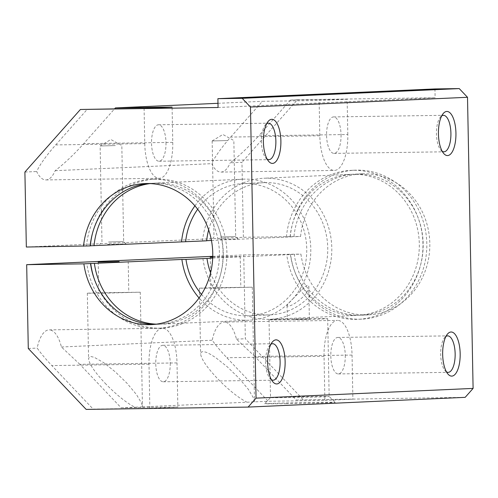 <?xml version="1.0" encoding="UTF-8"?>
<svg xmlns="http://www.w3.org/2000/svg" width="498" height="498" viewBox="0 0 498 498"><rect width="100%" height="100%" fill="white"/><g stroke="black" fill="none" stroke-linecap="round" stroke-linejoin="round"><path stroke-width="0.37" stroke-dasharray="2.49 1.87" d="M227.306 140.548L212.154 140.953L227.306 140.548M442.224 151.317A18.239 7.24 -90.8 0 1 440.78 150.06A18.239 7.24 -90.8 0 1 436.435 133.676A18.239 7.24 -90.8 0 1 440.307 117.173A18.239 7.24 -90.8 0 1 441.714 115.872M220.539 236.967L235.691 236.562L220.539 236.967M208.662 229.858A66.178 60.737 87.4 0 1 264.04 182.648A66.178 60.737 87.4 0 1 327.684 246.043A66.178 60.737 87.4 0 1 269.972 314.873A66.178 60.737 87.4 0 1 210.586 272.817M197.669 209.222A66.178 60.737 87.4 0 1 243.036 183.594A66.178 60.737 87.4 0 1 306.681 246.983A66.178 60.737 87.4 0 1 248.969 315.819A66.178 60.737 87.4 0 1 201.485 294.355M293.565 298.159C289.743 301.782 287.57 304.266 287.06 305.629C289.369 309.065 310.59 293.683 308.754 286.344C308.019 281.675 298.881 293.216 293.565 298.159M293.976 319.417L309.376 319.013L293.976 319.417M103.291 293.173L140.262 292.195L95.074 292.855L87.331 293.21L103.291 293.173M105.022 383.155C116.233 394.702 126.193 402.726 134.902 407.227L142.44 406.891L141.737 403.467L136.452 394.547L127.021 383.273L115.318 371.882L103.652 362.637L94.34 357.359L91.165 356.574L89.217 357.097L88.588 358.902C89.204 363.957 94.682 372.043 105.022 383.155M286.717 319.747A29.326 0.324 -1.1 0 0 327.672 318.664A29.326 0.324 -1.1 0 0 298.346 318.901A29.326 0.324 -1.1 0 0 269.032 319.784A29.326 0.324 -1.1 0 0 286.717 319.747M107.612 244.418L126.094 243.927L107.612 244.418M26.338 247.027L243.391 237.291L300.587 236.469A70.592 64.784 87.4 0 1 361.872 173.846A70.592 64.784 87.4 0 1 429.755 241.462A70.592 64.784 87.4 0 1 368.196 314.885A70.592 64.784 87.4 0 1 300.929 254.111L294.274 254.41A70.592 64.784 87.4 0 0 361.542 315.184A70.592 64.784 87.4 0 0 423.101 241.76A70.592 64.784 87.4 0 0 355.217 174.144A70.592 64.784 87.4 0 0 293.938 236.768L300.587 236.469M211.457 240.466L293.938 236.768M206.645 240.808L202.561 240.864L206.658 240.683M90.188 245.906L86.515 245.962L90.194 245.794M219.643 239.395L238.125 238.903L219.643 239.395M288.211 397.585A29.326 0.324 -1.1 0 0 329.166 396.501A29.326 0.324 -1.1 0 0 329.166 396.495A29.326 0.324 -1.1 0 0 299.84 396.738A29.326 0.324 -1.1 0 0 270.526 397.622A29.326 0.324 -1.1 0 0 270.526 397.628A29.326 0.324 -1.1 0 0 288.211 397.585M285.958 403.66A35.296 0.392 -1.1 0 0 335.247 402.347A35.296 0.392 -1.1 0 0 299.952 402.639A35.296 0.392 -1.1 0 0 264.675 403.704A35.296 0.392 -1.1 0 0 285.958 403.66M166.002 142.677A18.239 7.24 -90.8 0 1 159.03 161.24A18.239 7.24 -90.8 0 1 151.529 143.107A18.239 7.24 -90.8 0 1 158.507 124.768A18.239 7.24 -90.8 0 1 166.002 142.677M267.183 159.167A18.239 7.24 -90.8 0 1 265.739 157.91A18.239 7.24 -90.8 0 1 261.394 141.525A18.239 7.24 -90.8 0 1 265.266 125.023A18.239 7.24 -90.8 0 1 266.673 123.722M345.282 355.373A18.239 7.24 -90.8 0 1 338.31 373.93A18.239 7.24 -90.8 0 1 330.809 355.802A18.239 7.24 -90.8 0 1 337.781 337.457A18.239 7.24 -90.8 0 1 345.282 355.373M446.457 371.863A18.239 7.24 -90.8 0 1 445.019 370.599A18.239 7.24 -90.8 0 1 440.668 354.215A18.239 7.24 -90.8 0 1 444.54 337.712A18.239 7.24 -90.8 0 1 445.947 336.411M144.09 108.346L144.762 143.629L55.689 144.918C46.314 155.575 39.965 164.446 36.64 171.517A35.296 14.012 89.2 0 0 45.903 179.927A35.296 14.012 89.2 0 0 55.166 170.69C64.64 163.338 74.152 154.324 83.695 143.661L114.64 108.769M144.762 143.629A35.296 14.012 89.2 0 0 159.279 178.296A35.296 14.012 89.2 0 0 172.769 142.378L172.096 107.089M347.816 134.522L347.137 99.239L319.131 100.496L319.809 135.78A35.296 14.012 89.2 0 0 334.32 170.447A35.296 14.012 89.2 0 0 347.816 134.522L258.736 135.805C249.193 146.474 239.687 155.482 230.213 162.834L241.953 162.311L243.391 237.291M341.049 134.827A18.239 7.24 -90.8 0 1 334.077 153.39A18.239 7.24 -90.8 0 1 326.57 135.257A18.239 7.24 -90.8 0 1 333.548 116.918A18.239 7.24 -90.8 0 1 341.049 134.827M142.44 406.891L268.204 401.251L226.87 357.726C220.981 351.513 216.095 345.68 212.21 340.227A35.296 14.012 89.2 0 1 224.168 322.038L337.538 320.401A35.296 14.012 89.2 0 0 324.042 356.325L324.889 400.429L268.204 401.251M324.889 400.429L352.895 399.178L352.049 355.068A35.296 14.012 89.2 0 0 337.538 320.401M352.049 355.068L254.876 356.468L296.21 399.994L352.895 399.178M296.21 399.994L465.169 397.348M86.16 409.412L93.163 409.101L51.823 365.576C45.941 359.363 41.054 353.53 37.163 348.083A35.296 14.012 89.2 0 1 49.121 329.888L162.497 328.257A35.296 14.012 89.2 0 0 149.002 364.175L149.848 408.285L93.163 409.101M149.848 408.285L177.854 407.028L177.008 362.918A35.296 14.012 89.2 0 0 162.497 328.257M177.008 362.918L79.829 364.318L121.17 407.843L177.854 407.028M121.17 407.843L134.902 407.227M170.241 363.223A18.239 7.24 -90.8 0 1 163.263 381.785A18.239 7.24 -90.8 0 1 155.762 363.652A18.239 7.24 -90.8 0 1 162.74 345.313A18.239 7.24 -90.8 0 1 170.241 363.223M254.876 356.468L236.463 339.138A35.296 14.012 89.2 0 0 224.168 322.038M79.829 364.318L61.422 346.994A35.296 14.012 89.2 0 0 49.121 329.888M319.809 135.78L230.73 137.062C221.355 147.725 215.005 156.59 211.687 163.668A35.296 14.012 89.2 0 0 220.95 172.078A35.296 14.012 89.2 0 0 230.213 162.834M347.137 99.239L290.452 100.054L258.736 135.805M230.73 137.062L262.446 101.312L319.131 100.496M55.689 144.918L87.399 109.162M290.266 236.818A74.563 68.431 87.4 0 1 355.037 170.179A74.563 68.431 87.4 0 1 426.742 241.598A74.563 68.431 87.4 0 1 361.722 319.15A74.563 68.431 87.4 0 1 290.602 254.466L294.274 254.41M286.412 236.992A74.563 68.431 87.4 0 1 351.19 170.347A74.563 68.431 87.4 0 1 422.889 241.767A74.563 68.431 87.4 0 1 357.869 319.324A74.563 68.431 87.4 0 1 286.755 254.634L290.602 254.466M290.085 236.942A70.592 64.784 87.4 0 1 351.364 174.319A70.592 64.784 87.4 0 1 419.248 241.935A70.592 64.784 87.4 0 1 357.695 315.359A70.592 64.784 87.4 0 1 290.421 254.584L286.755 254.634M202.561 240.864A70.592 64.784 87.4 0 1 263.847 178.24A70.592 64.784 87.4 0 1 331.73 245.856A70.592 64.784 87.4 0 1 270.171 319.28A70.592 64.784 87.4 0 1 202.904 258.512M212.702 258.07L290.421 254.584M194.923 205.848A70.592 64.784 87.4 0 1 242.837 179.187A70.592 64.784 87.4 0 1 310.721 246.803A70.592 64.784 87.4 0 1 249.168 320.226A70.592 64.784 87.4 0 1 199.057 297.96M150.079 183.575A70.592 64.784 87.4 0 1 155.32 183.108A70.592 64.784 87.4 0 1 223.204 250.724A70.592 64.784 87.4 0 1 161.645 324.148A70.592 64.784 87.4 0 1 156.384 324.154M212.758 256.327L243.734 254.939L245.34 338.74L303.214 399.676M243.734 254.939L300.929 254.111M434.947 88.937L435.121 97.757L297.455 99.737L241.953 162.311M148.143 183.525A70.592 64.784 87.4 0 1 151.467 183.283A70.592 64.784 87.4 0 1 219.35 250.899A70.592 64.784 87.4 0 1 157.791 324.323A70.592 64.784 87.4 0 1 154.461 324.379M218.062 107.493L435.121 97.757M254.472 401.867L253.762 398.444L248.477 389.517L239.052 378.25L227.343 366.858L215.678 357.608L210.598 354.389L206.365 352.335L203.196 351.544L201.248 352.074L200.619 353.879C201.229 358.934 206.707 367.02 217.047 378.131C228.258 389.679 238.218 397.703 246.927 402.203M61.422 346.994L212.21 340.227M236.463 339.138L245.34 338.74M28.286 348.482L37.163 348.083M290.452 100.054L297.455 99.737M24.9 172.047L36.64 171.517M55.166 170.69L211.687 163.668M217.987 103.304L262.446 101.312M92.591 232.908A74.563 68.431 87.4 0 1 155.139 179.143A74.563 68.431 87.4 0 1 226.839 250.562A74.563 68.431 87.4 0 1 161.825 328.12A74.563 68.431 87.4 0 1 94.713 280.169M86.515 245.962A74.563 68.431 87.4 0 1 151.286 179.317A74.563 68.431 87.4 0 1 222.992 250.737A74.563 68.431 87.4 0 1 157.972 328.288A74.563 68.431 87.4 0 1 86.851 263.604M212.739 256.949L240.229 256.514L212.733 257.136M271.416 379.713A18.239 7.24 -90.8 0 1 269.972 378.455A18.239 7.24 -90.8 0 1 265.627 362.071A18.239 7.24 -90.8 0 1 269.499 345.568A18.239 7.24 -90.8 0 1 270.906 344.267M219.873 287.944L240.82 287.39L219.873 287.944M215.323 288.149L252.293 287.172L207.106 287.832L199.356 288.186L215.323 288.149M115.281 145.572L100.129 145.976L115.281 145.572M108.514 241.991L123.666 241.586L108.514 241.991M107.842 292.973L128.795 292.413L107.842 292.973M172.769 142.378L83.695 143.661M149.002 364.175L51.823 365.576M324.042 356.325L226.87 357.726M238.125 238.903L235.691 236.562L233.848 140.536L222.88 134.479L212.154 140.946M440.78 150.06L443.681 153.459M440.307 117.173L443.108 113.687M212.154 140.953L213.997 236.98L211.662 239.414M264.04 182.648L243.036 183.594M269.972 314.873L248.969 315.819M287.06 305.629L287.321 319.436M308.748 286.344L309.376 319.013M87.331 293.21L88.588 358.902M140.262 292.195L142.459 406.468M269.032 319.784L270.526 397.628L264.675 403.704M327.672 318.664L329.166 396.501L335.247 402.347M159.03 161.24L268.895 159.659M158.507 124.768L268.372 123.187M265.739 157.91L268.64 161.315M265.266 125.023L268.067 121.537M338.31 373.93L448.175 372.348M337.781 337.457L447.646 335.876M445.019 370.599L447.914 374.004M444.54 337.712L447.341 334.233M45.903 179.927L159.279 178.296M220.95 172.078L334.32 170.447M361.872 173.846L355.217 174.144M368.196 314.885L361.542 315.184M355.037 170.179L351.19 170.347M361.722 319.15L357.869 319.324M351.364 174.319L263.847 178.24M357.695 315.359L270.171 319.28M242.837 179.187L155.32 183.108M249.168 320.226L161.645 324.148M151.467 183.283L144.812 183.581M157.791 324.323L151.143 324.621M155.139 179.143L151.286 179.317M161.825 328.12L157.972 328.288M334.077 153.39L443.936 151.809M333.548 116.918L443.413 115.331M269.972 378.455L272.873 381.854M269.499 345.568L272.3 342.082M163.263 381.785L273.128 380.204M162.74 345.313L272.605 343.726M210.231 257.093L210.828 287.969M240.229 256.514L240.82 287.39M199.356 288.186L200.619 353.879M252.293 287.172L254.484 401.444M126.094 243.927L123.666 241.586L121.823 145.559L110.855 139.502L100.129 145.97L101.972 242.003L99.631 244.437M98.206 262.116L98.797 292.992M128.204 261.537L128.795 292.413"/><path stroke-width="0.75" d="M455.938 133.128A22.061 8.759 -90.8 0 1 443.681 153.459A22.061 8.759 -90.8 0 1 438.427 133.645A22.061 8.759 -90.8 0 1 443.108 113.687A22.061 8.759 -90.8 0 1 455.938 133.128M460.171 353.667A22.061 8.759 -90.8 0 1 447.914 374.004A22.061 8.759 -90.8 0 1 442.66 354.19A22.061 8.759 -90.8 0 1 447.341 334.233A22.061 8.759 -90.8 0 1 460.171 353.667M212.758 256.327L26.68 264.675L28.286 348.482L86.16 409.412L248.116 407.084L256.047 398.145L473.1 388.409L467.51 97.291L459.243 88.588L434.947 88.937L217.894 98.672L218.062 107.493L80.402 109.479L24.9 172.047L26.338 247.027L90.188 245.906A70.592 64.784 87.4 0 1 148.143 183.525M256.047 398.145L250.457 107.026L467.51 97.291M280.891 140.978A22.061 8.759 -90.8 0 1 268.64 161.315A22.061 8.759 -90.8 0 1 263.38 141.5A22.061 8.759 -90.8 0 1 268.067 121.537A22.061 8.759 -90.8 0 1 280.891 140.978M285.124 361.523A22.061 8.759 -90.8 0 1 272.873 381.854A22.061 8.759 -90.8 0 1 267.619 362.04A22.061 8.759 -90.8 0 1 272.3 342.082A22.061 8.759 -90.8 0 1 285.124 361.523M250.457 107.026L242.19 98.324L459.243 88.588M441.714 115.872A18.239 7.24 -90.8 0 1 443.413 115.331A18.239 7.24 -90.8 0 1 450.914 133.246A18.239 7.24 -90.8 0 1 443.936 151.809A18.239 7.24 -90.8 0 1 442.224 151.317M90.194 245.794L206.645 240.808A66.178 60.737 87.4 0 1 208.662 229.858M210.586 272.817A66.178 60.737 87.4 0 1 206.987 258.45L212.702 258.07M185.642 241.748A66.178 60.737 87.4 0 1 197.669 209.222M201.485 294.355A66.178 60.737 87.4 0 1 185.978 259.396L206.987 258.45M206.658 240.683L211.457 240.466M266.673 123.722A18.239 7.24 -90.8 0 1 268.372 123.187A18.239 7.24 -90.8 0 1 275.867 141.096A18.239 7.24 -90.8 0 1 268.895 159.659A18.239 7.24 -90.8 0 1 267.183 159.167M445.947 336.411A18.239 7.24 -90.8 0 1 447.646 335.876A18.239 7.24 -90.8 0 1 455.147 353.785A18.239 7.24 -90.8 0 1 448.175 372.348A18.239 7.24 -90.8 0 1 446.457 371.863M248.116 407.084L465.169 397.348L473.1 388.409M80.402 109.479L144.09 108.346L172.096 107.089L115.412 107.904L114.64 108.769M199.057 297.96A70.592 64.784 87.4 0 1 181.895 259.452L185.978 259.396M181.558 241.81A70.592 64.784 87.4 0 1 194.923 205.848M94.035 245.732A70.592 64.784 87.4 0 1 150.079 183.575M156.384 324.154A70.592 64.784 87.4 0 1 94.377 263.38L181.895 259.452M154.461 324.379A70.592 64.784 87.4 0 1 90.524 263.548L94.377 263.38M83.533 246.205A70.592 64.784 87.4 0 1 144.812 183.581A70.592 64.784 87.4 0 1 212.696 251.197A70.592 64.784 87.4 0 1 151.143 324.621A70.592 64.784 87.4 0 1 83.869 263.847L90.524 263.548M115.412 107.904L217.987 103.304M242.19 98.324L217.894 98.672M26.68 264.675L83.869 263.847M90.362 245.788A74.563 68.431 87.4 0 1 92.591 232.908M94.713 280.169A74.563 68.431 87.4 0 1 90.704 263.43M119.153 261.562L98.206 262.116L119.153 261.562M212.733 257.136L210.231 257.093L212.739 256.949M270.906 344.267A18.239 7.24 -90.8 0 1 272.605 343.726A18.239 7.24 -90.8 0 1 280.106 361.641A18.239 7.24 -90.8 0 1 273.128 380.204A18.239 7.24 -90.8 0 1 271.416 379.713"/></g></svg>
